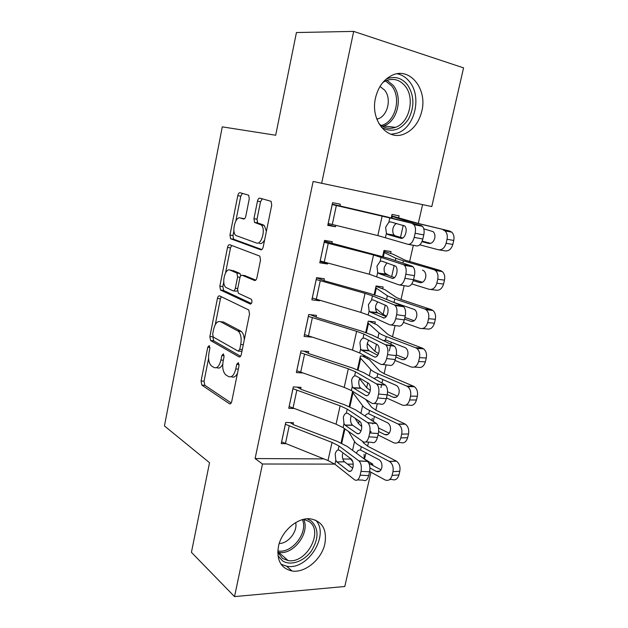 <?xml version="1.0" encoding="UTF-8"?>
<svg xmlns="http://www.w3.org/2000/svg" width="628" height="628" viewBox="0 0 628 628"><rect width="100%" height="100%" fill="white"/><g stroke="black" fill="none" stroke-linecap="round" stroke-linejoin="round"><path stroke-width="0.94" d="M209.25 345.565L207.766 347.198L201.078 381.015L201.847 385.121L229.432 403.733C230.452 404.189 231.222 403.435 231.732 401.48L239.017 365.716L238.342 362.662L236.701 364.342L235.767 368.974C234.111 375.309 231.661 377.821 228.411 376.502L225.711 374.79C223.011 372.059 222.147 367.576 223.113 361.359L224.023 356.83L223.395 353.878L221.841 355.534L220.93 360.048C219.353 366.218 217.021 368.691 213.944 367.466L211.401 365.857C208.841 363.251 208.025 358.91 208.967 352.842L209.838 348.422L209.25 345.565M421.812 111.18C418.9 122.688 412.934 130.326 403.93 134.094C387.366 141.174 370.08 120.176 375.505 97.937C378.205 86.884 383.771 79.324 392.21 75.242C409.911 66.662 427.574 89.145 421.812 111.18M324.888 543.722C321.779 559.226 305.106 573.27 292.012 570.985C280.936 568.387 276.414 560.207 278.447 546.431C281.407 531.178 297.436 517.394 310.122 518.799C322.211 521.028 327.133 529.341 324.888 543.722M249.269 198.848L248.696 195.198L240.045 192.718C239.032 192.655 238.271 193.628 237.776 195.638L229.974 235.029L230.578 238.734L260.738 249.787C261.845 249.96 262.669 249.002 263.211 246.906L271.72 205.128L271.1 201.329L259.898 198.134C258.807 198.063 257.998 199.06 257.472 201.141L253.948 218.662L254.568 222.438L261.224 224.957C266.052 228.733 261.546 245.383 256.389 242.981L235.838 235.476C231.332 232.054 235.39 215.961 240.281 217.979L243.499 219.007C244.535 219.117 245.305 218.159 245.823 216.118L249.269 198.848M321.646 183.36L353.682 31.4L463.566 67.879L431.797 206.573L313.129 181.468L255.109 458.55L262.473 464.014L334.755 464.108M370.96 472.201L344.78 586.497L234.527 596.6L191.422 552.342L209.532 462.718L164.434 425.933L222.281 126.856L275.692 135.24L296.44 32.538L353.682 31.4M234.527 596.6L262.473 464.014M219.588 295.89C218.63 295.647 217.908 296.487 217.429 298.418L209.878 336.537L210.6 340.517L238.962 356.877C240.006 357.246 240.791 356.437 241.309 354.435L249.528 314.071L248.774 309.973L219.588 295.89M219.847 286.195L227.517 247.448C228.003 245.477 228.749 244.575 229.73 244.732L259.843 256.13L260.526 260.071L256.938 277.717C256.397 279.782 255.588 280.7 254.497 280.465L242.196 275.26C241.16 275.04 240.383 275.935 239.872 277.945L237.604 289.257L238.302 293.213L251.436 299.321C252.409 301.785 252.024 303.355 250.266 304.031L220.506 290.034L219.847 286.195L222.838 286.572L223.756 281.933M331.882 243.562L332.283 241.701L324.543 240.398L319.77 262.818L327.502 263.988L327.69 263.101M390.671 253.382L391.071 251.608L384.006 250.415L382.64 256.554M316.088 317.195L316.481 315.382L308.74 314.51L304.078 336.412L311.669 337.134M374.916 323.687L375.301 321.952L368.236 321.159L365.708 332.463M300.663 389.125L301.04 387.35L293.315 386.903L288.754 408.286L293.496 408.49M349.184 406.559L352.591 391.299M255.109 458.55L323.828 458.903M342.833 459.005L350.448 459.044M364.436 459.115L366.1 452.866M367.623 446.178L368.55 442.12M370.614 433.022L370.983 431.405M372.687 423.924L372.899 422.989M373.26 421.396L374.398 416.403M375.819 410.155L377.279 403.749M380.945 387.633L381.683 384.383M381.989 383.049L382.797 379.493M384.108 373.707L386.118 364.892M389.297 350.919L390.577 345.274M390.82 344.223L391.291 342.142M392.508 336.82L395.075 325.54M399.769 304.902L399.895 304.329M401.002 299.485L404.142 285.677M409.597 261.695L413.326 245.297M418.295 223.45L422.581 204.626M341.075 442.944L344.301 428.461M293.08 424.465L293.457 422.707L285.732 422.463L281.218 443.611L285.143 443.674M367.16 358.258L367.419 357.136M357.403 369.735L360.472 355.943L366.077 356.414M308.332 353.368L308.717 351.57L300.985 350.919L296.369 372.561L302.256 372.961M382.75 288.739L383.143 286.98L376.078 285.991L374.123 294.744M323.938 280.598L324.331 278.754L316.598 277.678L311.873 299.831L319.605 300.781L319.699 300.357M398.694 217.626L399.094 215.828L392.037 214.431L391.26 217.892M387.57 234.44L387.664 234.016M339.921 206.086L340.321 204.202L332.589 202.671L327.753 225.358L335.485 226.755L335.776 225.389M364.68 459.115L372.804 464.155L372.545 465.277M347.496 464.123L353.187 464.131M370.457 464.155L372.804 464.155M319.605 300.781L315.798 299.211M327.502 263.988L320.068 261.397M335.485 226.755L327.918 224.589M216.542 367.647L216.966 367.678C219.078 368.769 221.009 367.592 222.736 364.154M231.261 376.682L231.481 376.698C233.655 377.836 235.641 376.745 237.447 373.401M208.582 358.392L204.061 381.188L204.838 385.286L231.19 402.972M212.9 336.632L213.591 340.776L240.579 356.264M221.291 296.706L220.42 298.763L215.278 324.637M212.664 334.175L213.269 337.032L238.106 351.099L239.747 349.388L240.744 344.466C241.717 338.327 240.893 333.908 238.271 331.192L220.522 321.717C217.429 320.782 215.121 323.373 213.591 329.496L212.664 334.175M238.664 351.146L241.953 351.295M244.268 339.905C244.111 335.894 243.138 333.083 241.348 331.482L237.659 330.783M221.503 321.811L223.537 322.015L240.736 331.074M225.562 272.842L230.507 247.903L227.517 247.448M231.701 245.462L230.507 247.903M255.784 280.112L244.787 275.606M251.436 303.489L223.717 290.544L220.726 290.175M229.989 270.095C225.083 267.567 221.182 284.029 225.852 287.42L233.059 290.843C234.071 291.094 234.833 290.214 235.335 288.228L237.596 276.964L236.921 273.078L229.989 270.095L231.85 270.346M233.585 290.913L236.097 291.219L237.47 290.717M240.767 275.833L239.959 273.494L236.646 272.913M233.004 270.503L239.684 273.321M222.838 286.572L223.717 290.544M242.698 218.403L244.363 218.842M259.474 243.468C261.342 243.978 263.061 242.777 264.647 239.857M266.39 231.285L264.317 225.491L260.165 224.329M262.284 198.786L260.534 201.721L257.009 219.196L257.629 222.964L263.25 224.855M233.93 230.672L232.972 235.516L233.577 239.205L261.845 249.544M242.416 193.361L240.767 196.203L235.869 220.899M369.641 471.487L384.988 479.894C388.347 481.236 390.718 479.737 392.1 475.404L398.937 474.925C397.555 479.235 395.185 480.718 391.825 479.392L389.658 479.549M349.906 458.079L352.818 461.761M344.34 428.492L341.404 443.101M348.375 431.334L354.545 441.5C355.55 443.109 357.803 444.844 361.304 446.696L389.281 461.36L396.394 461.14C399.384 463.393 400.523 466.753 399.808 471.228L398.937 474.925M362.458 441.264L363.541 442.968L368.102 446.43L396.111 460.983M356.492 453.259C357.293 450.786 358.643 449.719 360.55 450.041L379.116 459.751C381.463 461.533 382.358 464.21 381.793 467.781C380.709 471.212 378.849 472.413 376.219 471.385L369.939 467.962M399.808 471.228L392.971 471.675L392.1 475.404M392.971 471.675C393.685 467.177 392.547 463.794 389.564 461.525L389.281 461.36M368.934 463.331L380.976 469.822M364.083 454.201L364.201 458.935M285.355 424.238L332.016 442.418L339.01 445.99L358.863 460.842L367.561 461.423C369.704 463.707 370.379 467.161 369.578 471.785L361.006 471.393C361.806 466.745 361.147 463.268 359.028 460.976L358.863 460.842M290.16 422.605L294.202 425.007L336.812 441.17L347.315 446.492L367.396 461.29M281.595 441.853L327.997 460.544L334.944 464.257L354.569 479.792C356.987 481.174 358.847 479.643 360.134 475.208L361.006 471.393M342.574 453.816C342.119 456.917 342.59 459.413 343.995 461.305L344.513 461.823L336.993 462.004L348.564 471.079L350.793 471.181M360.134 475.208L368.707 475.584L369.578 471.785M368.707 475.584C367.411 479.996 365.543 481.519 363.094 480.137L357.505 479.91M352.716 468.15L344.513 461.823M336.993 462.004L335.823 460.332L335.195 453.942C335.823 451.658 336.804 450.323 338.139 449.938L339.607 450.292L351.374 459.194C353.03 460.991 353.54 463.723 352.912 467.405C351.9 470.914 350.448 472.13 348.564 471.079M378.009 434.921L393.599 442.716C397.014 443.925 399.416 442.324 400.821 437.92L407.643 437.7C406.238 442.073 403.835 443.658 400.421 442.465L397.791 442.559M354.899 418.115L358.564 423.657L361.752 426.53M352.426 392.037L362.607 405.712C363.659 407.14 365.967 408.71 369.523 410.422L397.948 423.955L405.358 424.167C408.184 426.396 409.236 429.654 408.522 433.948L407.643 437.7M365.779 399.479L371.635 407.258L376.305 410.39L404.754 423.829M365.088 416.058C365.967 414.307 367.192 413.554 368.754 413.805L387.861 422.903C390.082 424.669 390.906 427.268 390.341 430.706C389.242 434.191 387.358 435.471 384.689 434.545L378.637 431.546M408.522 433.948L401.7 434.144L400.821 437.92M401.7 434.144C402.422 429.819 401.371 426.538 398.545 424.293L397.948 423.955M378.511 427.958L389.219 433.226M372.231 418.366L371.98 420.564M386.479 397.909L402.32 405.076C405.782 406.143 408.231 404.44 409.652 399.965L416.458 400.005C415.037 404.448 412.588 406.143 409.118 405.084L405.963 405.084M359.593 378.747L366.674 387.664L370.277 390.404M360.087 357.67L370.763 369.507C371.862 370.74 374.225 372.137 377.836 373.699L406.716 386.079L413.514 386.22L414.425 386.73C417.086 388.928 418.052 392.092 417.345 396.213L416.458 400.005M362.599 356.115L369.358 359.632L379.83 371.124L384.603 373.919L413.514 386.22M373.998 378.488L377.059 377.13L377.875 377.365L396.708 385.608C398.804 387.343 399.565 389.862 399 393.167C397.885 396.708 395.978 398.074 393.261 397.249L387.248 394.557M417.345 396.213L410.547 396.142L409.652 399.965M410.547 396.142C411.262 391.99 410.288 388.811 407.635 386.597L406.716 386.079M387.547 391.754L397.508 396.182M292.931 388.693L340.117 405.829L347.229 409.134L367.529 422.589L376.423 423.5C378.488 425.721 379.116 429.073 378.323 433.555L369.743 432.967C370.536 428.461 369.916 425.093 367.882 422.856L367.529 422.589M297.154 387.123L301.793 389.627L344.874 404.895L355.534 409.817L376.07 423.233M289.131 406.512L336.059 424.175L343.108 427.621L363.18 441.774C365.661 442.991 367.553 441.343 368.864 436.829L369.743 432.967M351.303 415.705L350.722 417.4C350.259 420.54 350.746 423.005 352.175 424.811L352.708 425.289L345.188 425.235L357.026 433.493L359.004 433.626M368.864 436.829L377.444 437.402L378.323 433.555M377.444 437.402C376.133 441.892 374.217 443.533 371.721 442.316L365.794 441.939M361.022 431.004L352.708 425.289M345.188 425.235L343.995 423.649L343.343 417.298C343.979 414.99 344.976 413.593 346.334 413.13L347.834 413.381L360.017 421.569C361.61 423.311 362.089 425.972 361.461 429.536C360.441 433.1 358.957 434.419 357.026 433.493M300.6 352.732L348.32 368.801L355.534 371.831L376.313 383.849L385.404 385.09C387.382 387.248 387.971 390.498 387.186 394.839L378.59 394.046C379.375 389.682 378.802 386.416 376.847 384.25L376.313 383.849M303.976 351.17L309.478 353.831L353.03 368.181L363.855 372.694L384.862 384.697M296.754 370.763L344.207 387.366L351.366 390.538L371.909 403.278C374.437 404.322 376.368 402.548 377.703 397.956L378.59 394.046M237.941 330.956L239.001 331.262M359.891 378.197L358.965 380.544C358.494 383.716 358.988 386.157 360.456 387.869L360.998 388.316L353.493 388.018L365.606 395.444L367.294 395.601M377.703 397.956L386.291 398.733L387.186 394.839M386.291 398.733C384.956 403.302 383.009 405.06 380.45 404.024L374.155 403.474M369.366 393.371L360.998 388.316M353.493 388.018L352.261 386.518L351.594 380.215C352.237 377.868 353.25 376.423 354.639 375.866L356.17 376.015L368.769 383.465C370.292 385.16 370.748 387.735 370.127 391.197C369.083 394.816 367.576 396.237 365.606 395.444M307.029 518.807L311.025 520.785C318.843 528.344 318.993 538.369 311.457 550.858C304.046 561.448 290.56 566.236 282.498 560.812L277.969 555.764M277.772 552.326L282.655 558.52L288.079 560.545C306.433 564.148 324.127 531.06 309.031 521.515L303.748 519.317M279.224 543.495C288.276 543.565 297.719 531.524 295.717 522.575M281.054 564.227L286.925 566.268C307.893 570.483 330.03 534.609 315.625 520.125M386.102 79.144C394.313 75.76 401.41 77.589 407.376 84.631C414.378 95.44 414.708 107.011 408.365 119.336C400.586 130.318 391.597 132.971 381.392 127.296M378.896 123.614C383.849 128.183 389.376 129.431 395.475 127.343C409.432 122.845 415.296 98.054 405.107 86.005C399.777 79.701 393.418 77.927 386.032 80.682L382.892 82.417M376.855 119.218L378.064 118.841C387.845 115.654 391.801 98.392 384.572 90.079L380.011 86.46M391.04 134.282L397.406 133.081C414.763 127.586 422.173 96.845 409.558 81.758C406.143 77.44 401.991 74.771 397.1 73.766M395.028 360.441L411.152 366.972C414.668 367.89 417.157 366.077 418.593 361.532L425.376 361.846C423.939 366.36 421.451 368.157 417.926 367.239L414.166 367.09M367.262 343.438L374.877 351.24L378.535 353.611M367.843 322.91L379.014 332.864C380.168 333.9 382.585 335.124 386.251 336.537L415.603 347.731L422.377 348.14L423.602 348.823C426.09 350.989 426.985 354.051 426.279 357.999L425.376 361.846M368.974 321.246L377.161 324.888L388.12 334.559L393.002 337.008L422.377 348.14M383.339 340.549L386.291 340.211L405.657 347.834C407.627 349.545 408.326 351.994 407.768 355.165C406.638 358.761 404.699 360.213 401.936 359.506L395.828 357.057M426.279 357.999L419.496 357.662L418.593 361.532M419.496 357.662C420.21 353.682 419.323 350.597 416.835 348.414L415.603 347.731M396.307 354.883L405.829 358.674M403.482 322.439L420.085 328.381C423.665 329.158 426.184 327.235 427.652 322.611L434.411 323.2C432.951 327.792 430.431 329.7 426.844 328.923L422.432 328.57M375.552 308.23L383.174 314.377L386.495 316.214M375.685 287.757L387.358 295.788L394.776 298.928L424.599 308.905L431.35 309.588L432.88 310.428C435.212 312.556 436.02 315.515 435.322 319.314L434.411 323.2M375.999 286.329L385.05 289.751L396.504 297.554L401.504 299.658L431.35 309.588M435.322 319.314L428.563 318.694L427.652 322.611M428.563 318.694C429.269 314.871 428.453 311.888 426.129 309.753L424.599 308.905M394.776 298.928L393.976 302.437L414.715 309.588C416.552 311.276 417.196 313.639 416.647 316.685C415.5 320.343 413.522 321.874 410.728 321.285L404.518 319.087M404.887 317.446L414.166 320.712M308.356 316.347L356.626 331.317L363.95 334.065L385.2 344.615L394.502 346.177C396.378 348.273 396.935 351.421 396.15 355.629L387.555 354.624C388.332 350.393 387.79 347.229 385.93 345.125L385.2 344.615M310.42 314.699L317.25 317.619L361.288 331.027L372.278 335.124L393.756 345.667M304.462 334.591L352.465 350.11L359.734 352.999L380.741 364.295C383.331 365.158 385.302 363.259 386.652 358.588L387.555 354.624M368.66 340.235L367.309 343.249C366.831 346.452 367.341 348.862 368.84 350.479L369.39 350.887L361.893 350.346L374.28 356.916L375.67 357.073M386.652 358.588L395.255 359.577L396.15 355.629M395.255 359.577C393.897 364.216 391.911 366.108 389.297 365.245L382.593 364.499M377.758 355.267L369.39 350.887M361.893 350.346L360.637 348.933L359.946 342.668C360.598 340.298 361.626 338.79 363.039 338.154L364.609 338.194L377.632 344.866C379.092 346.515 379.508 349.011 378.896 352.363C377.836 356.052 376.305 357.567 374.28 356.916M316.206 279.531L365.033 293.37L372.467 295.827L394.203 304.878L402.776 306.142L403.702 306.754C405.5 308.78 406.01 311.833 405.241 315.915L396.629 314.691C397.406 310.593 396.904 307.524 395.13 305.491L394.203 304.878M316.567 277.819L325.123 280.975L369.649 293.425L380.811 297.083L402.776 306.142M312.265 297.986L360.817 312.399L368.196 315.005L389.69 324.809C392.335 325.492 394.345 323.459 395.719 318.71L396.629 314.691M377.632 301.801L375.748 305.491C375.269 308.599 375.756 310.946 377.2 312.516L377.891 313.003L370.402 312.202L384.132 318.043M395.719 318.71L404.33 319.911L405.241 315.915M404.33 319.911C402.956 324.629 400.931 326.654 398.254 325.963L391.118 324.998M386.165 316.677L377.891 313.003M370.402 312.202L369.115 310.884L368.401 304.666L371.548 299.972L373.15 299.901L386.605 305.773C387.994 307.367 388.387 309.792 387.774 313.042C386.707 316.787 385.137 318.404 383.072 317.894M411.787 283.903L429.136 289.304C432.778 289.932 435.337 287.899 436.821 283.204L443.556 284.076C442.073 288.739 439.514 290.756 435.879 290.128L430.753 289.5M384.925 273.078L389.156 275.621M383.614 252.205L395.813 258.257L403.396 260.848L433.705 269.585L440.432 270.55L442.261 271.547C444.436 273.627 445.174 276.493 444.475 280.135L443.556 284.076M383.81 251.318L393.034 254.214L404.997 260.11L440.432 270.55M444.475 280.135L437.747 279.232L436.821 283.204M437.747 279.232C438.438 275.559 437.7 272.678 435.534 270.582L433.705 269.585M422.487 270.103L423.876 270.856C425.596 272.505 426.176 274.797 425.635 277.725C424.473 281.446 422.463 283.063 419.622 282.592L413.279 280.645M413.562 279.539L422.479 282.27M324.15 242.267L373.534 254.968L403.325 264.624L411.905 266.099L413.028 266.806C414.731 268.768 415.21 271.728 414.449 275.684L405.829 274.24C406.591 270.268 406.128 267.3 404.44 265.33L403.325 264.624M324.37 241.207L389.439 258.579L411.905 266.099M320.162 260.958L369.272 274.224L398.756 284.814C401.465 285.308 403.514 283.142 404.903 278.314L405.829 274.24M386.872 262.881L384.297 267.269C383.818 270.276 384.265 272.544 385.647 274.075L386.495 274.648L379.014 273.588L392.696 278.494M404.903 278.314L413.522 279.727L414.449 275.684M413.522 279.727C412.125 284.531 410.06 286.682 407.321 286.187L399.738 284.971M394.549 277.6L386.495 274.648M379.014 273.588L377.695 272.364L376.957 266.186L380.16 261.311L381.793 261.13L395.687 266.162C397.014 267.709 397.375 270.056 396.778 273.211C395.687 277.026 394.086 278.746 391.974 278.377M419.794 244.834L438.305 249.74C442.002 250.211 444.608 248.06 446.108 243.287L452.819 244.449C451.32 249.19 448.722 251.318 445.024 250.847L439.16 249.873M391.629 216.244L404.361 220.279L449.64 231.018L451.752 232.156C453.769 234.189 454.437 236.96 453.754 240.461L452.819 244.449M391.707 215.906L418.821 223.576L449.64 231.018M453.754 240.461L447.042 239.268L446.108 243.287M447.042 239.268C447.725 235.736 447.065 232.949 445.048 230.9L442.936 229.762M421.953 241.67L428.626 243.413C431.522 243.766 433.555 242.047 434.733 238.271C435.275 235.453 434.741 233.239 433.139 231.63L423.806 228.867M422.181 241.128L430.675 243.342M332.188 204.563L389.823 217.924L421.153 225.546L422.463 226.331C424.088 228.223 424.52 231.096 423.774 234.927L415.147 233.263C415.901 229.408 415.469 226.527 413.868 224.62L412.572 223.843M332.267 204.163L386.667 216.825L421.153 225.546M328.154 223.474L377.828 235.579L407.933 244.3C410.704 244.606 412.8 242.298 414.213 237.384L415.147 233.263M396.496 223.466C394.847 224.274 393.662 225.978 392.955 228.576C392.476 231.481 392.893 233.679 394.196 235.17L395.2 235.814L387.735 234.495L401.355 238.428M414.213 237.384L422.832 239.025L423.774 234.927M422.832 239.025C421.419 243.915 419.308 246.2 416.513 245.886L408.451 244.394M402.838 238.028L395.2 235.814M387.735 234.495L386.385 233.357L385.623 227.234L388.881 222.171L390.553 221.88L404.887 226.033C406.143 227.532 406.481 229.809 405.884 232.87C404.785 236.748 403.152 238.577 400.994 238.357M209.933 347.378L207.766 347.198M239.103 364.515L236.701 364.342M224.118 355.707L221.841 355.534M223.34 360.221L220.93 360.048M238.318 369.146L235.767 368.974M230.445 403.773L229.432 403.733M204.885 385.317L201.894 385.152M204.061 381.188L201.078 381.015M239.794 356.94L238.962 356.877M213.716 340.863L210.725 340.604M212.868 336.804L209.878 336.537M220.42 298.763L217.429 298.418M242.298 349.592L239.747 349.388M243.295 344.686L240.744 344.466M223.537 322.015L220.522 321.717M254.999 280.528L254.497 280.465M245.25 275.668L242.196 275.26M250.69 304.078L250.266 304.031M237.745 288.527L235.335 288.228M240.037 277.293L237.596 276.964M243.295 218.505L240.281 217.979M258.014 223.191L254.952 222.665M257.009 219.196L253.948 218.662M260.534 201.721L257.472 201.141M233.883 239.394L230.884 238.915M232.972 235.516L229.974 235.029M240.767 196.203L237.776 195.638M361.304 446.696L360.55 450.041M354.545 441.5L352.551 450.355M350.683 458.668L350.557 459.233M344.929 428.908L341.726 443.258M376.219 471.385L379.775 471.149M281.634 441.877L285.387 424.261M338.139 449.938L339.01 445.99M334.944 464.257L335.823 460.332M327.997 460.544L332.016 442.418M285.387 443.768L289.17 426.082M369.523 410.422L368.754 413.805M362.607 405.712L360.896 413.318M359.169 420.972L358.564 423.657M352.465 392.06L349.231 406.575M353.054 392.5L349.851 406.85M384.689 434.545L387.869 434.45M377.836 373.699L377.059 377.13M370.763 369.507L369.335 375.827M367.765 382.813L366.674 387.664M360.134 357.685L357.442 369.751M360.739 358.078L358.078 370.002M393.261 397.249L396.009 397.281M289.17 406.536L292.97 388.708M346.334 413.13L347.229 409.134M343.108 427.621L343.995 423.649M336.059 424.175L340.117 405.829M292.978 408.294L296.801 390.404M296.793 370.787L300.639 352.748M354.639 375.866L355.534 371.831M351.366 390.538L352.261 386.518M344.207 387.366L348.32 368.801M300.655 372.412L304.525 354.31M303.638 519.34C310.397 532.638 293.457 555.301 278.722 552.381L277.772 552.208M277.819 550.905C291.784 553.99 308.34 532.764 302.429 519.654M387.013 80.298L393.128 85.298C403.278 97.159 397.555 121.534 383.724 125.945L382.499 126.346M381.157 125.498C395.279 122.397 401.826 97.717 391.574 85.808L385.514 80.918M386.251 336.537L385.466 340.007M379.014 332.864L377.883 337.872M376.462 344.168L374.877 351.24M367.882 322.925L365.755 332.479M368.503 323.263L366.399 332.707M401.936 359.506L404.204 359.609M387.358 295.788L386.534 299.446M385.278 305.035L383.174 314.377M375.725 287.773L374.17 294.752M376.36 288.056L374.822 294.956M410.728 321.285L412.463 321.434M304.502 334.606L308.395 316.363M363.039 338.154L363.95 334.065M359.734 352.999L360.637 348.933M352.465 350.11L356.626 331.317M308.419 336.098L312.336 317.784M312.304 298.01L316.245 279.546M371.548 299.972L372.467 295.827M368.196 315.005L369.115 310.884M360.817 312.399L365.033 293.37M316.276 299.352L320.241 280.818M403.396 260.848L402.893 263.085M395.813 258.257L395.295 260.541M394.203 265.409L391.691 276.548M383.653 252.221L382.688 256.562M384.305 252.448L383.347 256.75M419.622 282.592L420.799 282.741M320.202 260.965L324.189 242.282M257.111 222.108L256.93 223.003M380.16 261.311L381.094 257.119M376.769 276.532L377.695 272.364M369.272 274.224L373.534 254.968M324.229 262.174L328.24 243.413M412.125 222.312L411.937 223.16M404.361 220.279L404.165 221.142M403.239 225.264L400.515 237.36M391.676 216.252L391.307 217.9M392.343 216.432L391.982 218.065M428.626 243.413L429.222 243.515M328.193 223.489L332.228 204.579M388.881 222.171L389.823 217.924M385.443 237.58L386.385 233.357M377.828 235.579L382.154 216.079M261.837 198.668L261.735 199.178M332.283 224.541L336.341 205.56M292.012 570.985L286.619 566.213M204.838 385.286L201.847 385.121M213.591 340.776L210.6 340.517M241.348 331.482L238.271 331.192M239.959 273.494L236.921 273.078M223.505 290.403L220.506 290.034M264.317 225.491L261.224 224.957M257.629 222.964L254.568 222.438M233.577 239.205L230.578 238.734M389.564 461.525L396.394 461.14M344.434 461.761L336.914 461.949M367.561 461.423L359.028 460.976M398.545 424.293L405.358 424.167M407.635 386.597L414.425 386.73M352.481 425.109L344.968 425.062M376.423 423.5L367.882 422.856M360.613 388.026L353.117 387.735M385.404 385.09L376.847 384.25M288.079 560.545L278.722 552.381L277.772 552.169M378.064 118.841L376.659 118.684M395.475 127.343L383.724 125.945L382.452 126.322M416.835 348.414L423.602 348.823M426.129 309.753L432.88 310.428M368.856 350.495L361.367 349.953M394.502 346.177L385.93 345.125M377.2 312.516L369.719 311.724M403.702 306.754L395.13 305.491M435.534 270.582L442.261 271.547M385.647 274.075L378.182 273.023M413.028 266.806L404.44 265.33M445.048 230.9L451.752 232.156M394.196 235.17L386.754 233.851M422.463 226.331L413.868 224.62"/></g></svg>
